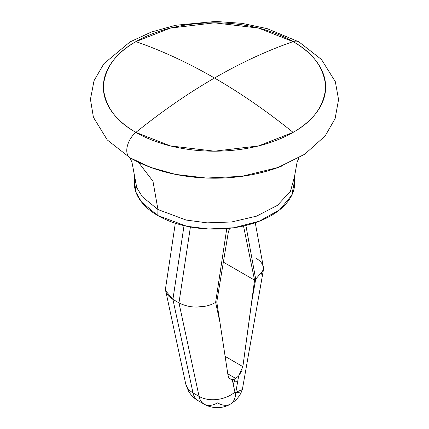 <?xml version="1.0" encoding="UTF-8"?>
<svg xmlns="http://www.w3.org/2000/svg" width="429" height="429" viewBox="0 0 429 429"><rect width="100%" height="100%" fill="white"/><g stroke="black" fill="none" stroke-linecap="round" stroke-linejoin="round"><path stroke-width="0.64" d="M299.088 157.727L297.104 161.996L294.46 176.887L294.616 180.582L291.752 195.259L279.697 209.781L259.078 221.3L233.708 227.767L208.473 228.984L186.824 226.271L157.781 215.551L141.49 201.979L135.961 192.208L134.384 180.582L134.534 176.887L136.765 187.704L142.342 196.782L157.958 209.529L157.781 215.551L157.958 209.529L186.154 220.056L207.089 222.855L231.601 221.981L256.58 216.141L277.461 205.346L290.422 191.372L294.46 176.887L290.422 191.372L277.461 205.346L256.58 216.141L231.601 221.981L207.089 222.855L186.154 220.056L157.958 209.529L142.342 196.782L136.765 187.704L131.955 162.157L129.907 157.727M293.104 132.389A111.159 64.178 180 0 1 135.896 132.389A111.159 64.178 180 0 1 135.896 41.624A111.159 64.178 180 0 1 293.104 41.624A111.159 64.178 180 0 1 293.104 132.389C313.433 120.962 324.281 105.834 325.659 87.007C324.281 68.179 313.433 53.051 293.104 41.624C267.154 50.622 240.953 62.752 214.5 78.019C188.041 62.752 161.84 50.622 135.896 41.624C161.84 50.622 188.041 62.752 214.5 78.019C240.953 62.752 267.154 50.622 293.104 41.624L258.649 28.11L214.5 22.828L170.351 28.11L135.896 41.624C115.567 53.051 104.714 68.179 103.341 87.007C104.714 105.834 115.567 120.962 135.896 132.389A16.039 9.261 120 0 0 127.295 146.284A16.039 9.261 120 0 0 129.949 157.749A16.039 9.261 -60 0 1 127.295 146.284A16.039 9.261 -60 0 1 135.896 132.389L170.351 145.903L214.5 151.185L258.649 145.903L293.098 132.389C267.154 111.427 240.953 93.302 214.5 78.019C188.041 93.302 161.84 111.427 135.896 132.389C161.84 111.427 188.041 93.302 214.5 78.019C240.953 93.302 267.154 111.427 293.098 132.389M241.806 370.822L238.674 375.949L235.671 378.405L227.794 373.852L235.671 378.405A10.693 6.172 120 0 1 232.207 379.434C229.885 379.365 228.485 377.981 228.008 375.284L228.871 377.59L230.545 379.043L232.207 379.434L234.936 392.117A25.665 17.664 167.9 0 1 199.061 396.391A25.665 17.664 -12.1 0 0 234.936 392.117A1.067 0.617 -60 0 0 235.671 392.374A25.665 14.817 60 0 1 230.357 404.123A25.665 14.817 60 0 1 217.524 402.852A26.737 15.439 -60 0 1 204.209 404.209A26.737 15.439 120 0 1 199.061 396.391L193.012 392.894L172.908 299.378L165.701 290.792L165.626 287.376M229.595 378.512L230.545 379.043M239.2 392.497L235.805 392.288A1.067 0.617 -60 0 1 235.671 392.374A25.665 14.817 -120 0 1 230.357 404.123C235.349 401.061 238.942 397.216 241.13 392.589L242.385 388.883M233.22 384.132A26.737 15.439 120 0 0 234.588 380.561L237.532 382.464L234.588 380.561A26.737 15.439 -60 0 1 233.22 384.132M232.62 379.424L234.588 380.561L232.62 379.424M138.374 162.205L152.955 181.188L157.958 209.529L152.955 181.188L138.374 162.205M129.949 157.749A16.039 9.261 -60 0 0 130.845 158.194A118.302 68.302 0 0 0 160.923 170.796A118.302 68.302 0 0 0 282.277 165.878M229.574 228.298L228.276 232.427L216.768 301.995L219.954 322.447L216.768 301.995L228.276 232.427L229.585 228.298M215.631 302.343L219.954 322.447L215.631 302.343L226.769 228.577L215.631 302.343C210.955 305.287 204.815 306.858 197.217 307.057C190.674 307.169 184.588 305.77 178.957 302.869L199.061 396.391L178.957 302.869L172.908 299.378L193.012 392.894A26.737 15.439 120 0 0 198.16 400.713A26.737 15.439 -60 0 1 193.012 392.894L199.061 396.391A26.737 15.439 -60 0 0 204.156 404.177L198.107 400.686C193.919 398.235 190.642 394.889 188.283 390.637L185.644 383.537L165.846 291.457M255.705 279.156L245.881 225.423L255.705 279.156L251.721 301.801L242.868 366.634L238.674 375.949L235.805 392.288L242.342 389.602L263.368 270.077L255.705 279.156L251.721 301.801L254.579 280.169L242.868 366.634L225.177 356.419L242.868 366.634M254.579 280.169L243.5 225.981L254.579 280.169L223.359 262.14L254.579 280.169M185.618 383.419A25.665 17.664 -12.1 0 0 193.012 392.894A25.665 17.664 167.9 0 1 185.618 383.419M228.008 375.284L219.954 322.447L228.008 375.284M206.569 305.968L197.217 307.057M134.411 180.239L134.288 182.802C134.288 188.948 136.325 194.852 140.396 200.525C144.466 206.199 150.263 211.207 157.781 215.551C165.304 219.889 173.976 223.236 183.805 225.59C193.629 227.938 203.861 229.113 214.5 229.113C225.134 229.113 235.365 227.938 245.195 225.59C255.019 223.236 263.696 219.889 271.214 215.551C278.737 211.207 284.534 206.199 288.604 200.525C292.675 194.852 294.707 188.948 294.707 182.802L294.589 180.239M293.104 41.624A16.039 9.261 -60 0 1 299.254 42.09M150.563 167.369L175.595 174.405L206.311 178.035L241.8 176.357L278.217 167.449M234.899 378.802L234.588 380.561L234.899 378.802M175.311 223.214L165.503 288.744C165.304 292.637 167.777 296.182 172.908 299.378L184.036 225.643L172.908 299.378L178.957 302.869L190.412 226.979L178.957 302.869L182.228 304.451M256.092 258.338C260.784 260.993 263.25 264.473 263.497 268.774L263.368 270.077M260.95 274.925L263.497 268.774L263.363 267.144L255.244 222.699M277.922 167.557L304.81 154.183L325.182 135.896L335.119 118.597L338.556 99.571L335.355 81.746L321.487 59.508L298.895 41.86L267.117 28.62L241.983 23.332L215.572 21.45L175.595 25.273L151.357 32.041L129.955 41.945L103.882 63.717L94.042 80.668L90.444 99.308L93.415 117.299L107.261 139.924L130.1 157.84L151.094 167.562M230.357 404.123C225.161 407.539 214.377 409.888 204.156 404.177"/></g></svg>
